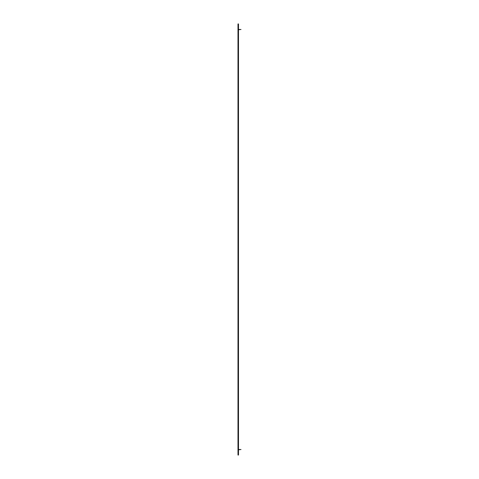 <?xml version="1.0" encoding="UTF-8"?>
<svg xmlns="http://www.w3.org/2000/svg" width="479" height="479" viewBox="0 0 479 479"><rect width="100%" height="100%" fill="white"/><g stroke="black" fill="none" stroke-linecap="round" stroke-linejoin="round"><path stroke-width="0.36" stroke-dasharray="2.4 1.8" d="M238.494 239.5L238.494 240.38L238.494 239.5M237.991 239.5L237.991 240.38L237.991 239.5M238.494 451.661L238.494 450.781L238.494 451.661M237.991 451.661L237.991 450.781L237.991 451.661M238.494 339.306L238.494 338.425L238.494 339.306M237.991 339.306L237.991 338.425L237.991 339.306M238.494 139.694L238.494 140.575L238.494 139.694M237.991 139.694L237.991 140.575L237.991 139.694M238.494 27.339L238.494 28.219L238.494 27.339M237.991 27.339L237.991 28.219L237.991 27.339M238.494 29.476L241.009 29.476L238.494 29.722M238.494 455.05L238.494 23.95L237.991 23.95L237.991 455.05L238.494 455.05M238.494 449.524L241.009 449.524L238.494 449.775M237.991 240.38L238.494 240.38L237.991 240.38M237.991 452.541L238.494 452.541L237.991 452.541M237.991 340.18L238.494 340.18L237.991 340.18M237.991 140.575L238.494 140.575L237.991 140.575M237.991 28.219L238.494 28.219L237.991 28.219M237.991 26.459L238.494 26.459L237.991 26.459M237.991 138.82L238.494 138.82L237.991 138.82M237.991 338.425L238.494 338.425L237.991 338.425M237.991 450.781L238.494 450.781L237.991 450.781M237.991 238.62L238.494 238.62L237.991 238.62"/><path stroke-width="0.72" d="M238.494 23.95L238.494 455.05L237.991 455.05L237.991 23.95L238.494 23.95M238.494 29.476L241.009 29.476L238.494 29.722M238.494 449.524L241.009 449.524L238.494 449.775"/></g></svg>
